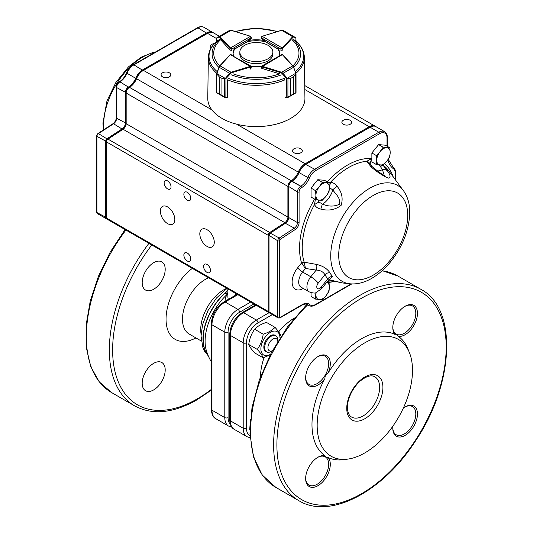 <?xml version="1.0" encoding="UTF-8"?>
<svg xmlns="http://www.w3.org/2000/svg" width="533" height="533" viewBox="0 0 533 533"><rect width="100%" height="100%" fill="white"/><g stroke="black" fill="none" stroke-linecap="round" stroke-linejoin="round"><path stroke-width="0.8" d="M237.805 294.656L235.899 295.002L223.96 301.898A2.325 1.339 60 0 1 225.119 302.011L237.705 294.749A35.451 20.467 0 0 0 238.364 294.976M227.877 289.832L224.919 293.357A6.976 2.758 -132.3 0 0 227.411 294.149A31.28 18.055 0 0 0 225.073 301.252M227.877 293.923A6.976 5.27 -144.6 0 1 227.411 294.149A43.619 25.184 120 0 0 206.464 350.947L206.464 350.947A52.301 52.301 0 0 0 211.288 361.78M165.197 369.969A16.27 9.394 -60 0 1 158.094 386.345A16.27 9.394 -60 0 1 145.556 390.709A16.27 9.394 -60 0 1 145.556 371.914A16.27 9.394 -60 0 1 161.825 362.52A16.27 9.394 -60 0 1 165.197 369.969M153.691 289.246A16.27 9.394 -60 0 1 145.556 290.052A16.27 9.394 -60 0 1 145.556 271.264A16.27 9.394 -60 0 1 161.825 261.87A16.27 9.394 -60 0 1 164.324 274.908A16.27 9.394 -60 0 1 153.691 289.246M364.832 342.819A67.411 38.922 -60 0 1 409.364 352.513A67.411 38.922 -60 0 1 396.985 419.931A67.411 38.922 -60 0 1 347.822 459.1A67.411 38.922 -60 0 1 317.954 414.94A67.411 38.922 -60 0 1 364.832 342.819M347.822 459.1L343.858 459.639A70.096 40.468 -60 0 1 328.115 457.521C325.91 457.094 324.857 456.481 324.957 455.695L324.957 455.695A70.096 40.468 120 0 1 324.957 378.483C324.857 375.992 325.91 374.166 328.115 373.013A70.096 40.468 -60 0 1 394.98 334.411C395.619 333.931 396.672 334.537 398.138 336.23A70.096 40.468 -60 0 1 407.845 348.809L409.364 352.513M403.334 408.078A17.436 10.067 -60 0 1 405.133 406.892A17.436 10.067 -60 0 1 417.459 414.008A17.436 10.067 -60 0 1 405.133 435.361A17.436 10.067 -60 0 1 392.801 428.246A17.436 10.067 -60 0 1 392.934 426.1M328.115 457.521A17.436 10.067 -60 0 1 321.626 482.931A17.436 10.067 -60 0 1 305.636 478.574A17.436 10.067 -60 0 1 317.961 457.221A17.436 10.067 -60 0 1 324.957 455.695M324.957 378.483A17.436 10.067 -60 0 1 312.225 386.711A17.436 10.067 -60 0 1 305.636 377.917A17.436 10.067 -60 0 1 317.961 356.564A17.436 10.067 -60 0 1 328.874 357.876A17.436 10.067 -60 0 1 328.115 373.013M394.98 334.411A17.436 10.067 -60 0 1 392.801 327.588A17.436 10.067 -60 0 1 405.133 306.235A17.436 10.067 -60 0 1 417.459 313.357A17.436 10.067 -60 0 1 410.863 329.76A17.436 10.067 -60 0 1 398.138 336.23M404.714 407.145A16.27 9.394 -60 0 1 412.442 406.559A16.27 9.394 -60 0 1 412.442 425.354A16.27 9.394 -60 0 1 396.172 434.748A16.27 9.394 -60 0 1 392.808 427.759M272.883 350.467L271.237 351.414A9.301 5.37 120 0 1 266.587 351.873A9.301 5.37 120 0 1 266.587 341.14A9.301 5.37 120 0 1 275.887 335.77A9.301 5.37 120 0 1 277.813 340.027L277.813 341.32M275.887 335.77L275.061 335.297A9.301 5.37 120 0 0 265.767 340.667A9.301 5.37 120 0 0 265.767 351.4L266.587 351.873M277.786 341.36A6.976 4.024 120 0 0 272.883 339.081A6.976 4.024 120 0 0 267.952 347.323A6.976 4.024 120 0 0 272.376 350.727M279.945 337.902A13.485 7.782 120 0 0 270.431 332.332A13.485 7.782 120 0 0 260.884 348.875A13.485 7.782 120 0 0 270.464 354.325M280.911 335.763C280.151 333.665 278.179 330.86 275.001 327.355C272.276 330.32 268.339 332.592 263.189 334.178C262.423 339.934 260.45 345.011 257.279 349.408C260.437 352.893 262.409 355.698 263.189 357.816L270.218 354.811M275.001 327.355L266.467 322.425C261.337 324.004 257.399 326.276 254.647 329.247C251.483 333.618 249.517 338.695 248.738 344.478C249.504 346.583 251.469 349.382 254.647 352.886L263.189 357.816M254.647 329.247L263.189 334.178M248.738 344.478L257.279 349.408M250.437 419.351L249.724 429.651M317.541 457.467A16.27 9.394 -60 0 1 323.664 456.268A16.27 9.394 -60 0 1 325.277 456.888A16.27 9.394 -60 0 1 328.648 464.336A16.27 9.394 -60 0 1 321.546 480.713A16.27 9.394 -60 0 1 309.007 485.07A16.27 9.394 -60 0 1 305.642 478.088M317.541 356.817A16.27 9.394 -60 0 1 325.277 356.231A16.27 9.394 -60 0 1 328.648 363.679A16.27 9.394 -60 0 1 326.616 372.394A16.27 9.394 -60 0 1 309.007 384.42A16.27 9.394 -60 0 1 305.642 377.431M404.714 306.488A16.27 9.394 -60 0 1 412.442 305.909A16.27 9.394 -60 0 1 415.813 313.357A16.27 9.394 -60 0 1 408.711 329.727A16.27 9.394 -60 0 1 396.172 334.091A16.27 9.394 -60 0 1 392.808 327.102M208.063 355.324A42.46 24.518 -60 0 1 224.919 293.357A6.976 4.057 -153.2 0 0 227.877 293.25M373.926 150.419A8.515 4.917 -60 0 1 376.158 147.641M313.111 185.531A8.515 4.917 -60 0 1 315.343 182.752M382.921 165.097L387.331 170.733C390.576 175.197 390.909 177.662 388.33 178.135C382.747 175.717 376.984 171.959 371.035 166.856L366.831 161.266L371.574 158.614L370.035 164.184L372.141 166.589A6.976 1.366 130 0 0 371.035 166.856M329.014 182.959L330.533 182.226C333.445 182.699 335.663 184.092 337.189 186.397C341.953 192.193 343.259 198.529 341.093 205.405C335.097 209.875 328.368 211.108 320.893 209.096C318.074 208.623 315.929 207.137 314.45 204.625L315.369 199.549M328.341 280.345L327.835 278.826A61.562 35.544 -60 0 1 324.957 274.735C323.251 271.803 320.326 270.251 316.196 270.078A11544.474 9104.799 144.9 0 1 305.456 268.472L304.316 262.536A2.325 1.419 -30.2 0 0 301.931 263.549L301.565 262.936A2.325 1.672 163.1 0 1 304.163 262.203L316.469 264.401C322.645 265.794 327.142 268.599 329.96 272.816A57.164 33.006 120 0 0 332.632 276.62L329.407 279.419M328.994 279.692L342.532 282.963L328.868 279.792M214.273 242.229A10.227 5.903 -120 0 0 209.809 231.935A10.227 5.903 -120 0 0 201.927 229.197A10.227 5.903 -120 0 0 201.927 241.003A10.227 5.903 -120 0 0 212.154 246.912A10.227 5.903 -120 0 0 214.273 242.229M174.824 219.449A10.227 5.903 -120 0 0 170.36 209.156A10.227 5.903 -120 0 0 162.478 206.418A10.227 5.903 -120 0 0 162.478 218.23A10.227 5.903 -120 0 0 172.705 224.133A10.227 5.903 -120 0 0 174.824 219.449M190.767 198.289A4.884 2.818 -120 0 0 188.635 193.379A4.884 2.818 -120 0 0 184.871 192.067A4.884 2.818 -120 0 0 184.871 197.703A4.884 2.818 -120 0 0 189.755 200.521A4.884 2.818 -120 0 0 190.767 198.289M190.767 259.025A4.884 2.818 -120 0 0 188.635 254.114A4.884 2.818 -120 0 0 184.871 252.802A4.884 2.818 -120 0 0 184.871 258.438A4.884 2.818 -120 0 0 189.755 261.257A4.884 2.818 -120 0 0 190.767 259.025M171.04 186.903A4.884 2.818 -120 0 0 168.914 181.986A4.884 2.818 -120 0 0 165.15 180.68A4.884 2.818 -120 0 0 165.15 186.317A4.884 2.818 -120 0 0 170.034 189.135A4.884 2.818 -120 0 0 171.04 186.903M210.488 270.411A4.884 2.818 -120 0 0 208.363 265.501A4.884 2.818 -120 0 0 204.599 264.195A4.884 2.818 -120 0 0 204.599 269.831A4.884 2.818 -120 0 0 209.482 272.649A4.884 2.818 -120 0 0 210.488 270.411M214.339 43.593A4.884 2.818 -0 0 0 210.375 46.358A4.884 2.818 -0 0 0 211.128 47.857M300.892 152.738A4.884 2.818 -0 0 0 302.324 150.746A4.884 2.818 -0 0 0 297.441 147.927A4.884 2.818 -0 0 0 292.564 150.746A4.884 2.818 -0 0 0 295.575 153.351A4.884 2.818 -0 0 0 300.892 152.738M350.208 124.269A4.884 2.818 -0 0 0 351.633 122.277A4.884 2.818 -0 0 0 346.75 119.459A4.884 2.818 -0 0 0 341.873 122.277A4.884 2.818 -0 0 0 344.884 124.882A4.884 2.818 -0 0 0 350.208 124.269M169.401 76.819A4.884 2.818 -0 0 0 170.826 74.827A4.884 2.818 -0 0 0 165.95 72.008A4.884 2.818 -0 0 0 161.066 74.827A4.884 2.818 -0 0 0 164.077 77.432A4.884 2.818 -0 0 0 169.401 76.819M329.814 281.038L327.555 281.317M269.152 312.578A2.325 1.339 -60 0 1 268.665 312.471A2.325 1.339 -60 0 1 268.186 311.405L268.186 235.28A2.325 1.339 -60 0 1 269.725 232.495L284.829 222.654A4.65 2.685 120 0 0 287.907 217.091L287.907 186.423A4.65 2.685 -60 0 1 291.198 180.734L291.231 180.714A11.619 6.709 120 0 0 298.2 172.232A11.619 6.709 -60 0 1 305.169 163.744L369.269 126.734A11.619 6.709 -60 0 1 375.085 126.161A11.619 6.709 -60 0 1 375.479 126.421M219.403 36.284L213.347 32.78A11.619 6.709 120 0 0 207.53 33.359L143.43 70.369A11.619 6.709 120 0 0 136.461 78.851A11.619 6.709 -60 0 1 129.492 87.332L129.459 87.352A4.65 2.685 120 0 0 126.168 93.048L126.168 123.709A4.65 2.685 -60 0 1 123.09 129.272L107.986 139.113A2.325 1.339 120 0 0 106.447 141.898L106.447 218.03A2.325 1.339 120 0 0 106.926 219.09L268.665 312.471M129.492 87.332L291.231 180.714L291.638 181.427M211.934 109.918L143.43 70.369L142.937 70.649A10.926 6.309 -60 0 0 136.381 78.624A12.319 7.116 120 0 1 128.999 87.619M291.604 181.447L291.198 180.734L129.459 87.352L128.966 87.639A3.951 2.279 -60 0 0 126.168 92.476L126.168 93.048L126.168 92.476M269.012 235.28L268.186 235.28L106.447 141.898L106.447 141.325A1.626 0.939 -60 0 1 107.519 139.38L122.63 129.539A5.343 3.085 120 0 0 126.168 123.136M106.447 141.898L106.447 141.325M106.593 218.723A2.325 1.339 -60 0 1 106.107 218.617A2.325 1.339 -60 0 1 105.621 217.557L105.621 141.425A2.325 1.339 -60 0 1 107.16 138.64L122.27 128.799A4.65 2.685 120 0 0 125.348 123.236L125.348 92.575A4.65 2.685 -60 0 1 128.633 86.879L128.666 86.859A11.619 6.709 120 0 0 135.635 78.378A11.619 6.709 -60 0 1 142.604 69.89L206.711 32.879A11.619 6.709 -60 0 1 212.52 32.306A11.619 6.709 -60 0 1 212.92 32.566M209.616 32.46A11.16 6.443 120 0 0 207.037 33.452L142.937 70.463A11.16 6.443 120 0 0 136.241 78.604A12.086 6.976 -60 0 1 128.999 87.432L128.966 87.445A4.184 2.418 120 0 0 126.008 92.575L126.008 123.236A5.117 2.951 -60 0 1 122.623 129.352L107.513 139.2A1.859 1.073 120 0 0 106.28 141.425L106.28 217.557A1.859 1.073 120 0 0 106.453 218.204M387.025 146.175L387.025 137.934A10.46 6.036 120 0 0 379.629 133.663L315.523 170.673A10.46 6.036 120 0 0 309.253 178.308A12.785 7.382 -60 0 1 301.585 187.643L301.551 187.663A3.484 2.012 120 0 0 299.086 191.933L299.086 222.594A5.81 3.358 -60 0 1 295.242 229.55L280.131 239.39A1.159 0.673 120 0 0 279.359 240.783L279.359 316.915A1.159 0.673 180 0 1 277.72 316.915L277.72 240.783A2.325 1.339 -60 0 1 279.259 237.998L294.363 228.157A4.65 2.685 120 0 0 297.441 222.594L297.441 191.933A4.65 2.685 -60 0 1 300.732 186.237L300.765 186.217A11.619 6.709 120 0 0 307.734 177.736A11.619 6.709 -60 0 1 314.703 169.247L378.803 132.237A11.619 6.709 -60 0 1 384.613 131.664L375.905 126.634A11.619 6.709 120 0 0 370.095 127.207L305.989 164.217A11.619 6.709 120 0 0 299.02 172.705A11.619 6.709 -60 0 1 292.051 181.187L292.017 181.207A4.65 2.685 120 0 0 288.733 186.903L288.733 217.564A4.65 2.685 -60 0 1 285.655 223.127L270.544 232.968A2.325 1.339 120 0 0 269.005 235.753L269.005 311.885A2.325 1.339 120 0 0 269.485 312.944L278.199 317.974A2.325 1.339 -60 0 1 277.72 316.915L269.005 311.885M315.523 170.673A1.159 0.673 -120 0 0 314.703 169.247L305.662 164.411A11.16 6.443 -60 0 0 298.973 172.552A12.086 6.976 120 0 1 291.724 181.373M279.359 240.783A1.159 0.673 180 0 1 277.72 240.783L269.005 235.373A1.859 1.073 -60 0 1 270.238 233.148L285.348 223.307A5.117 2.951 120 0 0 288.733 217.184M299.086 191.933A1.159 0.673 180 0 1 297.441 191.933L288.733 186.523A4.184 2.418 -60 0 1 291.691 181.4L300.732 186.237A1.159 0.673 -120 0 1 301.551 187.663M384.273 175.63L382.447 169.601L379.329 164.977M317.935 200.015L319.1 202.107L322.558 204.179C328.508 206.637 334.098 206.684 339.328 204.326C340.94 198.329 336.256 194.758 332.779 189.955L329.387 187.536M279.359 316.915A1.159 0.673 120 0 0 280.125 317.415L302.431 304.536A12.785 7.382 -60 0 1 309.633 304.51A10.46 6.036 120 0 0 315.523 304.483L351.147 283.909M329.694 279.985A6.976 1.439 93 0 0 330.387 281.031L335.97 281.591A6.976 5.896 101.4 0 1 334.731 281.164M319.1 202.107A6.976 1.599 148.5 0 0 314.45 204.625A65.712 37.936 120 0 0 304.163 262.203M337.189 186.397A6.976 2.658 -34.5 0 0 332.779 189.955A16.27 9.394 -60 0 1 322.558 204.179A6.976 1.959 100.6 0 0 320.893 209.096M329.547 187.556A6.976 0.819 -79.7 0 1 330.533 182.226A65.712 37.936 120 0 1 366.831 161.266A6.976 5.257 162.5 0 1 370.035 164.184M377.497 170.906A16.27 9.394 -60 0 0 382.447 169.601A6.976 5.443 -32 0 1 387.331 170.733M380.482 166.669A6.976 0.7 -42.1 0 1 382.747 165.15M332.632 276.62A4.65 3.724 -41.1 0 0 327.835 278.826L321.093 287.214A6.976 1.472 38.8 0 1 321.599 288.733L316.042 292.617C315.269 293.383 312.991 293.137 309.207 291.877A11.04 6.376 -60 0 1 310.819 276.767L302.604 272.017A4.65 0.979 38.8 0 1 297.674 267.786L301.565 262.936A67.904 39.209 -60 0 1 314.657 199.135M321.093 287.214A4.071 2.352 120 0 1 317.162 288.266A4.071 2.352 120 0 1 318.221 283.116L324.957 274.735A4.65 3.591 150.5 0 1 329.96 272.816M318.221 283.116A6.976 1.472 -141.2 0 0 310.819 276.767L316.196 270.078A4.65 2.199 98.5 0 0 316.469 264.401M309.207 291.877L300.985 287.134A11.04 6.376 120 0 1 302.604 272.017L305.456 268.472L301.931 263.549M329.387 187.609A9.521 5.497 120 0 0 326.023 182.819A9.521 5.497 120 0 0 319.287 186.703L322.278 182.299L329.008 182.899L329.387 187.609L329.008 191.873L326.023 196.284A9.521 5.497 120 0 0 329.387 187.609M315.922 195.378A9.521 5.497 -60 0 1 319.287 186.703L315.543 190.674L315.922 195.378A9.521 5.497 120 0 0 319.287 200.168A9.521 5.497 120 0 0 326.023 196.284L322.278 200.248L319.287 200.168L315.543 199.648L315.922 195.378M329.008 182.899L324.517 180.307L317.788 179.708L311.059 188.082L311.059 197.057L315.543 199.648M311.059 188.082L315.543 190.674M317.788 179.708L322.278 182.299M389.823 156.762L386.838 161.166L383.094 165.137L376.365 164.537L376.738 160.266L376.365 155.563L380.109 151.592L383.094 147.188L389.823 147.788L390.203 152.498L389.823 156.762M383.094 147.188L378.603 144.596L385.332 145.196L389.823 147.788M378.603 144.596L371.874 152.971L376.365 155.563M371.874 152.971L371.874 161.945L376.365 164.537M386.838 161.166A9.521 5.497 120 0 0 390.203 152.498A9.521 5.497 120 0 0 386.838 147.708A9.521 5.497 120 0 0 380.109 151.592A9.521 5.497 -60 0 0 376.738 160.266A9.521 5.497 120 0 0 380.109 165.057A9.521 5.497 120 0 0 386.838 161.166M327.449 281.457L329.008 282.357L329.387 287.06L329.008 291.331L326.023 295.735L322.278 299.706L315.543 299.1L315.836 292.677M326.749 282.33L329.008 282.357A67.904 39.209 -60 0 0 334.591 281.371M311.059 292.67L311.059 296.508L315.543 299.1M316.176 292.577A9.521 5.497 -60 0 0 315.922 294.836A9.521 5.497 120 0 0 319.287 299.619A9.521 5.497 120 0 0 326.023 295.735A9.521 5.497 120 0 0 329.387 287.06A9.521 5.497 120 0 0 326.689 282.397M268.019 58.79A16.503 9.527 -0 0 0 272.856 52.047A16.503 9.527 -0 0 0 256.353 42.52A16.503 9.527 -0 0 0 239.843 52.047A16.503 9.527 -0 0 0 250.037 60.855A16.503 9.527 -0 0 0 268.019 58.79M239.843 52.047L239.843 54.139A16.503 9.527 -0 0 0 250.037 62.941A16.503 9.527 -0 0 0 268.019 60.875A16.503 9.527 -0 0 0 272.856 54.139L272.856 52.047M295.922 41.234L295.922 38.236A0.466 0.426 -60 0 0 295.742 37.71L295.815 37.75A0.466 0.46 -60.3 0 1 296.042 38.196L293.73 36.977L293.083 37.23L282.776 48.363A1.159 0.673 180 0 1 282.57 48.523L280.931 49.089L282.243 47.957L262.149 36.304L261.823 38.016L261.483 37.137L261.923 36.284L261.483 38.596M293.083 37.23A0.466 0.333 -137.2 0 0 292.677 36.724L293.556 36.444L283.096 30.381L281.437 30.394M296.062 41.354L295.815 37.75L287.42 32.879L295.722 37.776M293.73 36.977A0.466 0.426 -60 0 0 293.556 36.444L295.742 37.71M250.603 36.277L251.23 37.13L250.89 38.003L250.557 36.297L230.463 47.943L231.782 49.083L230.136 48.516A1.159 0.673 180 0 1 229.93 48.356L229.93 49.929M216.984 37.763L216.964 37.696A0.466 0.426 60 0 0 216.791 38.223L216.651 41.341M231.275 30.388L229.61 30.374L219.156 36.437L220.036 36.71A0.466 0.333 137.2 0 0 219.623 37.217L218.976 36.964L216.791 38.223L216.791 41.221M251.23 38.543L251.23 37.13L250.557 36.297A0.7 0.4 -0 0 0 250.39 36.224L231.195 30.254L229.616 30.374L216.891 37.736A0.466 0.46 60.3 0 0 216.665 38.183M216.964 37.696L219.156 36.437A0.466 0.426 60 0 0 218.976 36.964M251.216 67.971L250.983 66.139L230.456 54.626L250.876 66.845A1.159 0.673 180 0 1 250.597 66.965L250.597 69.05M216.898 92.755L219.27 93.901L219.263 76.819L219.27 93.901L216.898 92.755L216.738 92.196L216.658 73.634L216.958 73.241L216.978 74.247L219.27 76.825L216.978 74.247M216.791 73.208L218.943 67.225L216.645 73.807L216.884 73.541L225.279 78.404L225.579 78.804L224.679 78.957L221.935 78.364L224.686 78.717L225.499 78.191L225.952 78.564L225.579 78.804M225.819 97.666L224.766 97.472L221.921 95.44L224.679 97.266L225.859 97.486A1.159 0.673 -0 0 0 225.952 97.459L227.618 96.953L227.618 80.083L228.057 79.011M224.726 97.452L217.391 93.208M218.97 67.258L219.616 66.112A0.466 0.333 42.8 0 1 220.022 65.859L219.143 67.251L229.603 73.314L231.049 72.255L231.269 72.868L225.952 78.564L225.865 97.666L227.398 97.093M216.645 73.807L216.645 92.429L217.051 93.002M229.923 54.979A0.466 0.333 42.8 0 1 229.989 54.786L219.683 65.925L216.958 73.241M224.686 78.717L224.679 97.266L225.859 97.486M224.766 97.472L224.286 97.206M225.499 78.191L229.603 73.314L230.056 73.687M287.06 78.824L287.36 78.424L290.725 78.384L287.06 78.824L281.384 72.874L262.096 66.925A1.159 0.673 180 0 1 261.816 66.805L282.323 54.639L281.597 54.659L261.71 66.092L261.476 67.957M284.589 79.024L285.028 80.097M285.028 96.966L286.687 97.479A1.159 0.673 -0 0 0 286.781 97.499L287.96 97.286L290.712 95.474L286.847 97.706L287.88 97.492M285.182 97.193L286.774 97.686L286.687 78.584L295.722 73.281L295.775 74.487L293.403 76.852L293.403 93.928L295.775 92.795L295.942 92.236L295.655 93.022L293.39 93.941L293.39 76.859L296.022 73.654L296.035 92.462L295.655 93.022M287.953 78.737L287.9 97.486L288.346 97.233L287.913 97.472M281.384 72.874L281.604 72.255L283.043 73.321L293.55 67.285L292.67 65.892A0.466 0.333 -42.5 0 1 293.083 66.145L295.882 73.248M282.597 73.694L283.043 73.321L287.14 78.211M295.695 74.287L295.775 92.795M295.722 73.281L293.73 67.291M219.776 65.826A42.62 24.605 180 0 1 220.622 39.768L229.883 49.875A1.159 0.673 -0 0 0 231.728 50.035M261.476 67.798A1.159 0.673 -0 0 0 261.47 67.878A1.159 0.673 -0 0 0 262.089 68.471L279.592 73.814A42.62 24.605 180 0 1 233.108 73.814M294.483 40.048C300.819 45.012 304.116 50.775 304.363 57.344L304.929 98.325A48.583 28.049 180 0 1 256.353 126.601A48.583 28.049 180 0 1 207.77 98.325L208.336 57.344A48.01 27.723 180 0 0 216.744 73.241M285.402 97.259A48.256 27.863 180 0 1 285.182 97.359L285.182 97.013M227.258 97.246A48.256 27.863 180 0 0 227.518 97.359L227.524 96.979M251.13 66.265A23.245 13.418 -0 0 0 261.536 66.272M250.61 68.471A1.159 0.673 -0 0 0 251.23 67.878A1.159 0.673 -0 0 0 251.216 67.784M234.68 48.336A23.245 13.418 -0 0 0 233.108 53.187A23.245 13.418 -0 0 0 233.654 56.085M247.938 40.675L247.938 41.627A23.245 13.418 -0 0 1 264.761 41.627L264.761 40.675A23.245 13.418 -0 0 0 247.938 40.675L250.89 38.976A1.159 0.673 -0 0 0 251.23 38.503A1.159 0.673 -0 0 0 251.23 38.463M264.761 40.675L261.81 38.976A1.159 0.673 -0 0 1 261.47 38.503A1.159 0.673 -0 0 1 261.483 38.409M280.971 50.035A1.159 0.673 -0 0 0 282.816 49.875M279.026 56.138A23.245 13.418 -0 0 0 279.592 53.187A23.245 13.418 -0 0 0 278.019 48.336M233.121 53.666A23.245 13.418 -0 0 1 234.68 49.283L234.68 48.923M279.578 53.666A23.245 13.418 -0 0 0 278.019 49.283L278.019 48.923M227.877 288.919L227.877 296.441A28.476 16.443 0 0 0 228.331 299.373M235.566 293.363L235.566 295.195M250.657 302.078L237.938 309.413L225.119 302.011A18.595 10.733 -60 0 0 211.967 324.79L211.967 410.197A18.595 10.733 -60 0 0 215.818 418.711C213.187 417.526 211.674 414.368 211.288 409.251A2.325 1.339 0 0 0 211.967 410.197L224.793 417.599A18.595 10.733 120 0 0 228.644 426.114L231.782 427.133M253.941 303.97L239.584 312.265A2.325 1.339 -120 0 0 237.938 309.413A18.595 10.733 120 0 0 224.793 332.192L224.793 417.599A2.325 1.339 180 0 0 228.077 417.599A16.27 9.394 120 0 0 230.309 424.175M227.877 292.837A6.976 4.071 -151.4 0 1 225.159 292.824A42.46 24.518 120 0 0 208.163 355.564M226.791 288.293A32.546 18.788 120 0 0 223.733 289.825A32.546 18.788 120 0 0 201.088 334.211M208.556 277.766A32.546 18.788 120 0 0 205.491 279.299A32.546 18.788 120 0 0 184.231 307.974A32.546 18.788 120 0 0 189.222 334.051L201.321 341.033M192.306 268.385A44.166 25.497 120 0 0 166.096 321.226A44.166 25.497 120 0 0 195.931 337.929M211.288 389.43A119.712 69.117 -60 0 1 197.277 398.871A119.712 69.117 -60 0 1 116.014 375.412A119.712 69.117 -60 0 1 151.765 244.98M211.288 390.149L196.797 399.937C173.005 413.361 152.278 415.34 134.616 405.86A122.037 70.456 -60 0 1 148.934 243.341M134.616 405.86L111.604 392.574A122.037 70.456 -60 0 1 125.921 230.056M379.629 387.424A23.245 13.418 -60 0 1 369.482 410.816A23.245 13.418 -60 0 1 351.567 417.046C349.362 415.847 348.009 413.235 347.516 409.217C346.437 402.695 350.827 389.41 360.168 381.082C366.358 376.145 371.235 374.712 374.812 376.784A23.245 13.418 -60 0 1 379.629 387.424M346.75 408.298A25.571 14.764 -60 0 1 364.832 376.984A25.571 14.764 -60 0 1 382.914 387.424A25.571 14.764 -60 0 1 364.832 418.738A25.571 14.764 -60 0 1 346.75 408.298M361.547 493.711A119.712 69.117 -60 0 1 276.894 444.835A119.712 69.117 -60 0 1 361.547 298.22A119.712 69.117 -60 0 1 446.194 347.09A119.712 69.117 -60 0 1 361.547 493.711M294.443 317.988A48.816 28.182 120 0 0 278.672 331.812M264.108 357.516A48.816 28.182 120 0 0 260.464 376.844M272.356 314.603L257.992 322.891A16.27 9.394 120 0 0 246.486 342.819L246.486 428.232A16.27 9.394 120 0 0 250.037 435.774M239.584 312.265A16.27 9.394 120 0 0 228.077 332.192L228.077 417.599M269.185 312.638L256.353 320.047A18.595 10.733 120 0 0 243.201 342.819L243.201 428.232A18.595 10.733 120 0 0 247.052 436.74L234.234 429.338A18.595 10.733 -60 0 1 230.383 420.83L230.383 335.417A18.595 10.733 -60 0 1 243.528 312.644L256.246 305.302M234.234 429.338C231.595 428.152 230.083 425.001 229.696 419.877A2.325 1.339 0 0 0 230.383 420.83L243.201 428.232A2.325 1.339 180 0 0 246.486 428.232M229.696 419.877L229.696 334.471A2.325 1.339 0 0 0 230.383 335.417L243.201 342.819A2.325 1.339 180 0 0 246.486 342.819M229.696 334.471C230.403 325.123 234.627 317.808 242.368 312.525A2.325 1.339 60 0 1 243.528 312.644L256.353 320.047A2.325 1.339 -120 0 1 257.992 322.891M228.077 332.192A2.325 1.339 180 0 1 224.793 332.192L211.967 324.79A2.325 1.339 0 0 1 211.288 323.844C211.994 314.497 216.218 307.181 223.96 301.898M306.881 304.37L287.62 326.729L271.424 352.506L259.285 380.089L251.976 407.772L249.964 433.835L253.408 456.708L262.196 474.983L275.874 487.415A122.037 70.456 -60 0 1 307.681 304.829M382.108 270.757A122.037 70.456 -60 0 1 397.911 276.041L420.923 289.326C457.714 308.614 454.243 383.48 415.84 440.398C383.347 491.546 329.987 519.935 298.886 500.7A122.037 70.456 -60 0 1 280.178 402.915A122.037 70.456 -60 0 1 359.902 295.369A122.037 70.456 -60 0 1 420.923 289.326M303.27 288.453A15.69 9.061 -60 0 1 292.51 285.202A15.69 9.061 -60 0 1 297.674 267.786M407.718 215.385A48.789 28.169 120 0 0 355.964 210.762A48.789 28.169 120 0 0 355.964 279.758A48.789 28.169 120 0 0 407.718 215.385M403.488 190.754C407.712 196.697 409.797 203.952 409.757 212.534C409.191 230.449 402.435 247.319 389.496 263.149C383.967 269.645 377.977 274.748 371.521 278.473C364.192 282.697 356.943 284.469 349.775 283.789A55.385 31.973 -60 0 1 330.726 255.987A55.385 31.973 -60 0 1 359.455 195.818A55.385 31.973 -60 0 1 403.488 190.754L388.55 170.56A65.712 37.936 120 0 0 382.98 165.143M155.056 52.254A55.385 31.973 120 0 0 103.649 124.882A55.385 31.973 120 0 0 103.875 129.639M327.315 181.926A67.904 39.209 -60 0 1 371.574 158.614A9.301 5.37 120 0 0 371.874 159.547M384.526 163.751A67.904 39.209 -60 0 1 393.187 176.823M395.239 179.608L395.239 173.305A10.46 6.036 120 0 0 393.394 168.721A36.031 20.8 -60 0 1 387.837 159.853M269.005 311.405L268.186 311.405L106.447 218.03M270.164 233.194L269.725 232.495L107.986 139.113L107.519 139.38M285.268 223.354L284.829 222.654L123.09 129.272L122.63 129.539M288.733 217.091L287.907 217.091L126.168 123.709M288.733 186.423L287.907 186.423L126.168 93.048M298.98 172.525L136.381 78.624M305.576 164.457L305.169 163.744L236.659 124.196M369.682 127.447L369.269 126.734L304.809 89.517M216.651 38.623L207.53 33.359M207.037 33.452L197.996 27.849A1.159 0.673 -120 0 0 197.417 27.796C199.828 26.443 201.96 26.27 203.813 27.276A11.619 6.709 120 0 0 197.996 27.849L133.896 64.859A11.619 6.709 120 0 0 126.927 73.347A11.619 6.709 -60 0 1 119.958 81.829L128.999 87.432M142.937 70.463L133.896 64.859A1.159 0.673 -120 0 0 133.317 64.806C130.385 66.598 128.133 69.33 126.548 73.001L136.241 78.604M128.966 87.445L119.925 81.849A1.159 0.673 -120 0 0 119.345 81.789A1.159 0.673 -120 0 0 119.359 81.782A1.159 0.673 -120 0 1 119.958 81.829L119.925 81.849A4.65 2.685 120 0 0 116.634 87.545L116.634 118.206A4.65 2.685 -60 0 1 113.562 123.769L98.452 133.61A2.325 1.339 120 0 0 96.913 136.395L96.913 212.527L106.28 217.557M106.28 141.425L96.913 136.395A1.159 0.673 180 0 1 96.573 135.922L96.573 212.047A1.159 0.673 180 0 0 96.913 212.527A2.325 1.339 120 0 0 97.392 213.586L106.107 218.617M122.623 129.352L113.562 123.769A1.159 0.626 -123.1 0 0 112.976 123.709L97.865 133.556A1.159 0.626 -123.1 0 1 98.452 133.61L107.513 139.2M126.008 92.575L116.634 87.545A1.159 0.673 180 0 1 116.294 87.066L116.294 117.733A1.159 0.673 180 0 0 116.634 118.206L126.008 123.236M309.253 178.308L298.973 172.552M301.585 187.643A1.159 0.673 -120 0 0 300.765 186.217L292.051 181.187M299.086 222.594A1.159 0.673 180 0 1 297.441 222.594L288.733 217.564M295.242 229.55A1.159 0.626 -123.1 0 0 294.363 228.157L285.348 223.307M280.131 239.39A1.159 0.626 -123.1 0 0 279.259 237.998L270.238 233.148M351.773 283.942L315.283 305.016C312.851 306.362 310.719 306.535 308.887 305.529A11.619 6.709 -60 0 1 308.154 304.983A11.619 6.709 120 0 0 307.421 304.436C307.255 303.397 302.118 304.59 302.191 305.069A1.159 0.673 -120 0 0 302.431 304.536M309.633 304.51A1.159 0.939 -46.7 0 1 308.154 304.983L306.662 304.123M379.629 133.663A1.159 0.673 -120 0 0 378.803 132.237L370.095 127.207M393.187 167.269A1.159 0.946 126.2 0 1 393.394 168.721M387.025 137.934A1.159 0.673 -0 0 0 387.364 137.461L387.364 146.368M388.204 159.327L393.254 167.309C394.66 168.201 395.439 170.04 395.579 172.832A1.159 0.673 180 0 1 395.239 173.305M315.283 305.016A1.159 0.673 -120 0 0 315.523 304.483M261.823 38.982L261.823 38.016L280.931 49.089L280.931 50.608M282.57 48.523L282.243 47.957A0.7 0.4 -0 0 0 282.363 47.857A0.466 0.333 -137.2 0 1 282.776 48.363L282.776 49.915M264.761 41.234L278.566 49.243M282.363 47.857L292.677 36.724L281.651 30.334L262.316 36.237A0.7 0.4 -0 0 0 262.149 36.304L262.109 36.284M287.2 32.753L283.096 30.381L281.511 30.268L262.316 36.237M231.782 50.602L231.782 49.083L250.89 38.003L250.89 38.976M234.14 49.236L247.938 41.234M250.39 36.224L231.062 30.321L220.036 36.71L230.343 47.85A0.466 0.333 137.2 0 0 229.93 48.356L219.623 37.217M230.343 47.85A0.7 0.4 -0 0 0 230.463 47.943L230.136 48.516M221.935 78.364L221.935 95.447L221.935 78.364L219.27 76.825M230.143 54.706L230.456 54.626A0.7 0.4 -0 0 0 230.336 54.726L220.022 65.859L231.049 72.255L250.383 66.345L250.597 66.965L231.269 72.868M250.383 66.345A0.7 0.4 -0 0 0 250.55 66.279L250.876 66.845M219.27 93.901L221.935 95.447M231.182 54.652L229.989 54.786A0.466 0.333 42.8 0 1 230.336 54.726M261.816 66.805L262.149 66.239A0.7 0.4 -0 0 0 262.316 66.305L262.096 68.471M290.712 78.391L290.725 95.467L290.712 78.391L293.403 76.852M262.316 66.305L281.604 72.255L292.67 65.892L282.443 54.732A0.7 0.4 -0 0 0 282.323 54.639L282.637 54.719M290.712 95.474L293.403 93.928M282.443 54.732A0.466 0.333 -42.5 0 1 282.856 54.986M292.95 39.375A44.266 25.557 180 0 1 293.796 67.378M281.244 74.88A44.266 25.557 180 0 1 231.455 74.88M218.89 67.365A44.266 25.557 180 0 1 219.749 39.375M217.304 71.695A47.33 27.33 180 0 1 218.317 39.982M284.522 78.204A47.33 27.33 180 0 1 228.177 78.204M294.383 39.982A47.33 27.33 180 0 1 295.369 71.715M304.363 57.344A48.01 27.723 180 0 1 295.928 73.261L296.035 73.84M284.995 79.817A48.01 27.723 180 0 1 227.691 79.81M235.753 31.647A42.62 24.605 180 0 1 276.973 31.654M292.077 39.768A42.62 24.605 180 0 1 292.91 65.839M227.018 288.426L216.418 298.06L207.91 310.692L202.547 324.697L201.034 336.023L202.873 347.536L204.612 351.254L208.336 355.971M111.604 392.574L99.238 381.861L90.663 366.444L86.246 347.183L86.126 325.017L90.257 300.992L98.425 276.281L110.231 252.076L125.082 229.576M242.368 312.525L255.567 304.909M247.052 436.74L250.144 437.753M272.356 350.767L271.237 351.414M211.288 409.251L211.288 323.844M228.644 426.114L215.818 418.711M382.221 270.657L397.911 276.041M275.874 487.415L298.886 500.7M236.912 294.136L235.899 295.002M349.775 283.789L342.532 282.963M103.415 129.939L102.942 123.123L106.966 100.917L115.834 82.568L128.42 66.925L141.065 57.251L152.764 52.527L155.463 52.014M330.387 281.031L329.78 281.038M375.085 126.161L304.756 85.553M203.813 27.276L212.52 32.306M197.417 27.796L133.317 64.806M126.548 73.001C124.802 76.999 122.41 79.923 119.372 81.776L119.345 81.789C117.467 83.055 116.454 84.814 116.294 87.066M116.294 117.733C116.101 120.165 114.995 122.157 112.976 123.709M97.865 133.556L96.573 135.922M96.573 212.047L97.392 213.586M308.887 305.529L306.322 304.05M387.364 137.461C387.324 134.696 386.412 132.764 384.613 131.664M395.579 172.832L395.579 180.067M302.191 305.069L279.872 317.954L278.199 317.974M330.014 279.179L328.375 280.305L321.599 288.733M341.087 282.643L335.97 281.591M372.141 166.589C375.172 169.254 382.787 174.991 384.38 175.697L384.38 175.697M264.761 41.394L278.019 49.083M225.506 32.746L216.651 38.149M234.68 49.076L247.938 41.387M288.346 97.233L295.289 93.242M281.597 54.659L282.79 54.799L293.017 65.959L295.922 73.254M218.217 40.048C211.881 45.012 208.583 50.775 208.336 57.344M234.88 31.38L256.36 28.156L277.84 31.387"/></g></svg>
